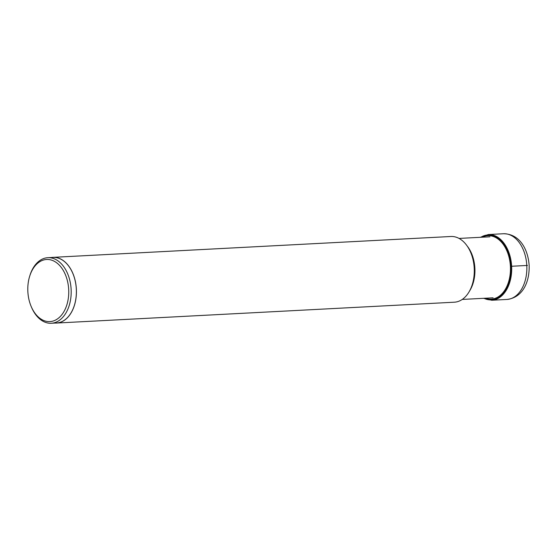 <?xml version="1.0" encoding="UTF-8"?>
<svg xmlns="http://www.w3.org/2000/svg" width="557" height="557" viewBox="0 0 557 557"><rect width="100%" height="100%" fill="white"/><g stroke="black" fill="none" stroke-linecap="round" stroke-linejoin="round"><path stroke-width="0.84" d="M68.685 289.473A31.101 20.449 -93 0 0 51.85 260.216A31.101 20.449 -93 0 0 29.66 276.293A31.101 20.449 -93 0 0 27.85 291.61A31.101 20.449 -93 0 0 31.255 306.656A31.101 20.449 -93 0 0 55.004 320.324A31.101 20.449 -93 0 0 68.685 289.473M31.255 306.656L31.61 307.485A32.828 21.584 -93 0 0 51.286 323.255A32.828 21.584 -93 0 0 71.122 289.341A32.828 21.584 -93 0 0 47.853 257.689A32.828 21.584 -93 0 0 29.925 275.43L29.66 276.293M47.853 257.689L53.047 257.418A32.828 21.584 87 0 1 76.316 289.069A32.828 21.584 87 0 1 56.487 322.983L51.286 323.255M55.101 323.06A32.898 21.626 -93 0 0 56.487 323.053A32.898 21.626 -93 0 0 76.365 289.069A32.898 21.626 -93 0 0 53.047 257.348A32.898 21.626 -93 0 0 51.669 257.487M53.047 257.348L450.898 236.495A32.898 21.626 87 0 1 470.623 252.3A32.898 21.626 87 0 1 474.223 268.216A32.898 21.626 87 0 1 472.308 284.425A32.898 21.626 87 0 1 454.345 302.2L56.487 323.053M527.451 265.431L510.4 266.323A31.749 20.874 -93 0 0 482.265 237.212M526.79 265.466A32.898 21.626 87 0 1 506.912 299.45C523.107 297.612 529.686 281.382 529.15 265.341C528.008 249.327 519.772 233.87 503.465 233.745A32.898 21.626 87 0 1 526.79 265.466M483.539 298.315L491.761 300.244A32.898 21.626 -93 0 0 511.632 266.26A32.898 21.626 -93 0 0 488.315 234.539L503.465 233.745M480.788 237.289A32.494 21.361 87 0 1 510.999 266.288A32.494 21.361 87 0 1 483.984 298.294M485.46 298.218A31.749 20.874 -93 0 0 510.4 266.323M470.623 252.3L471.02 253.233A30.948 20.344 87 0 1 474.404 268.209A30.948 20.344 87 0 1 474.411 268.23A30.948 20.344 87 0 1 472.608 283.45L472.308 284.425M469.516 291.067A30.544 20.08 -93 0 0 474.877 268.209A30.544 20.08 -93 0 0 474.877 268.182A30.544 20.08 -93 0 0 467.156 245.985M488.315 234.539L480.343 237.31M491.761 300.244L506.912 299.45M462.24 299.429L493.119 297.814M459.045 238.424L489.923 236.809"/></g></svg>
